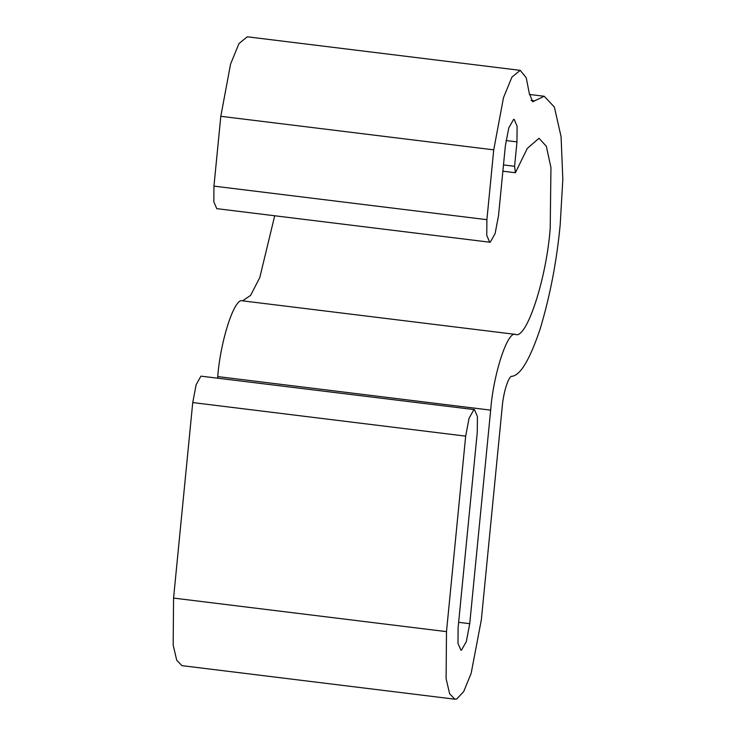 <?xml version="1.0" encoding="UTF-8"?>
<svg xmlns="http://www.w3.org/2000/svg" width="736" height="736" viewBox="0 0 736 736"><rect width="100%" height="100%" fill="white"/><g stroke="black" fill="none" stroke-linecap="round" stroke-linejoin="round"><path stroke-width="1.1" d="M534.594 100.86L544.189 96.26L554.383 107.051L561.071 136.675L562.828 179.299L560.17 224.949C556.71 261.446 550.013 296.203 540.068 329.231C529.764 359.711 520.38 375.406 511.906 376.317C508.742 375.507 503.314 392.527 502.246 406.594L481.353 619.703L471.169 673.293L463.662 691.638L456.734 698.988L454.885 699.2L449.65 693.809L446.099 678.656L446.494 631.635L465.667 436.135L469.062 418.269L473.874 409.704L474.49 409.63L477.416 416.484L477.287 432.152L458.114 627.661L457.985 643.328L460.911 650.182L461.527 650.109L466.339 641.544L469.734 623.677L490.673 410.136C493.341 374.1 507.61 330.547 515.476 334.392C526.498 339.784 546.471 278.815 550.206 228.362L550.951 167.596L546.333 146.262L539.019 138.276L527.307 148.396L515.384 172.73L514.584 166.299L516.976 141.892L517.104 126.224L514.179 119.379L513.562 119.444L508.751 128.009L505.356 145.875L498.511 215.703L495.116 233.56L490.305 242.126L489.688 242.199L486.754 235.345L486.892 219.678L493.736 149.85L503.498 97.649L511.925 77.096L520.205 70.352L526.231 77.758L529.239 93.113L532.671 101.78L534.594 100.86L531.033 100.427M217.598 378.046L217.746 376.584C220.414 340.538 234.674 296.994 242.549 300.84L250.59 295.394L259.771 277.61L274.712 215.768M454.885 699.2L181.958 665.648L176.723 660.247L173.172 645.095L173.567 598.083L192.74 402.574L196.135 384.716L200.946 376.151L474.49 409.63M489.688 242.199L216.752 208.647L213.826 201.793L213.955 186.125L220.809 116.297L230.57 64.087L238.988 43.534L247.278 36.8L520.205 70.352M515.476 334.392L242.549 300.84M490.673 410.136L217.746 376.584M469.734 623.677L458.638 622.316M465.667 436.135L192.74 402.574M446.494 631.635L173.567 598.083M493.736 149.85L220.809 116.297M486.892 219.678L213.955 186.125M516.976 141.892L506.009 140.548M514.584 166.299L503.488 164.928M544.189 96.26L529.386 94.447M502.872 171.194L515.384 172.73"/></g></svg>
